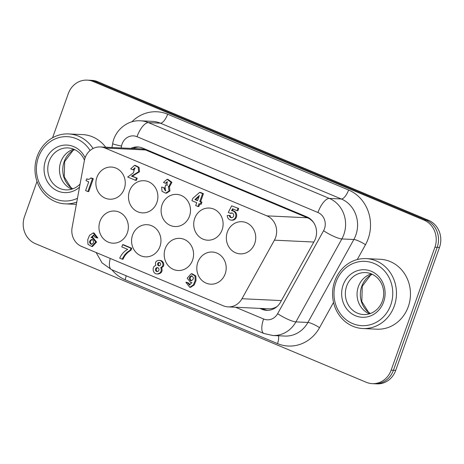 <?xml version="1.0" encoding="UTF-8"?>
<svg xmlns="http://www.w3.org/2000/svg" width="464" height="464" viewBox="0 0 464 464"><rect width="100%" height="100%" fill="white"/><g stroke="black" fill="none" stroke-linecap="round" stroke-linejoin="round"><path stroke-width="0.7" d="M275.442 307.8A21.002 8.294 -156.2 0 1 275.036 307.603A16.797 15.335 92.7 0 1 268.627 308.804L228.091 306.89A16.797 15.335 92.7 0 1 223.294 305.799L81.554 246.419A16.797 15.335 92.7 0 1 72.106 227.557L84.384 160.561A16.797 15.335 92.7 0 1 100.218 146.949A16.797 15.335 92.7 0 1 105.009 148.033L266.899 215.859A16.797 15.335 92.7 0 1 274.41 240.172L241.976 298.723A16.797 15.335 92.7 0 1 228.091 306.89M100.218 146.949L140.76 148.869A16.797 15.335 92.7 0 1 143.939 149.391A21.002 8.561 -67.1 0 1 144.234 148.747M277.153 306.46A16.797 15.335 92.7 0 1 275.036 307.603M143.939 149.391A16.797 15.335 92.7 0 1 145.551 149.953L307.441 217.778A16.797 15.335 92.7 0 1 308.983 218.532A21.002 7.708 -67.5 0 1 309.169 218.115M308.983 218.532A16.797 15.335 92.7 0 1 313.832 222.871M225.191 273.83A16.101 14.697 92.7 0 1 210.737 284.177A16.101 14.697 92.7 0 1 196.823 267.403A16.101 14.697 92.7 0 1 212.263 252.016A16.101 14.697 92.7 0 1 225.191 273.83M192.572 260.165A16.101 14.697 92.7 0 1 178.124 270.512A16.101 14.697 92.7 0 1 164.204 253.738A16.101 14.697 92.7 0 1 179.643 238.351A16.101 14.697 92.7 0 1 192.572 260.165M159.958 246.5A16.101 14.697 92.7 0 1 145.51 256.847A16.101 14.697 92.7 0 1 131.59 240.074A16.101 14.697 92.7 0 1 147.03 224.686A16.101 14.697 92.7 0 1 159.958 246.5M254.724 243.519A16.101 14.697 92.7 0 1 240.271 253.866A16.101 14.697 92.7 0 1 226.357 237.092A16.101 14.697 92.7 0 1 241.796 221.705A16.101 14.697 92.7 0 1 254.724 243.519M222.105 229.854A16.101 14.697 92.7 0 1 207.657 240.201A16.101 14.697 92.7 0 1 193.737 223.428A16.101 14.697 92.7 0 1 209.177 208.04A16.101 14.697 92.7 0 1 222.105 229.854M189.492 216.195A16.101 14.697 92.7 0 1 175.044 226.536A16.101 14.697 92.7 0 1 161.124 209.763A16.101 14.697 92.7 0 1 176.564 194.375A16.101 14.697 92.7 0 1 189.492 216.195M156.878 202.53A16.101 14.697 92.7 0 1 142.425 212.872A16.101 14.697 92.7 0 1 128.505 196.098A16.101 14.697 92.7 0 1 143.95 180.711A16.101 14.697 92.7 0 1 156.878 202.53M127.345 232.841A16.101 14.697 92.7 0 1 112.891 243.182A16.101 14.697 92.7 0 1 98.971 226.409A16.101 14.697 92.7 0 1 114.417 211.021A16.101 14.697 92.7 0 1 127.345 232.841M124.259 188.865A16.101 14.697 92.7 0 1 109.811 199.213A16.101 14.697 92.7 0 1 95.891 182.433A16.101 14.697 92.7 0 1 111.331 167.046A16.101 14.697 92.7 0 1 124.259 188.865M192.038 275.883C189.793 277.304 189.561 278.916 191.354 280.72L191.51 280.778M190.501 280.679C188.645 278.58 189.005 276.956 191.586 275.807C194.091 277.547 193.929 279.218 191.104 280.813L190.501 280.679M191.945 282.506L190.82 282.727L187.172 278.162L191.243 273.714L194.961 275.877L195.164 280.552L193.343 284.919L189.73 287.291L185.884 282.269L188.1 283.202L189.434 285.076L191.945 282.506M188.1 283.202L188.958 283.243L186.743 282.309L185.884 282.269M191.8 282.767L190.82 282.727M191.243 273.714L192.102 273.754L195.82 275.918L196.023 280.592L194.201 284.96L190.588 287.332L189.73 287.291M188.958 283.243L189.88 285.029M194.892 199.549L199.363 195.524L197.536 200.657L194.892 199.549L197.635 200.384M198.934 196.719L195.744 199.59M191.934 200.686L192.751 198.401L199.619 192.415L202.582 193.656L199.769 201.55L201.092 202.107L200.338 204.218L199.015 203.661L198 206.509L195.686 205.54L196.707 202.687L191.934 200.686M202.582 193.656L203.435 193.697L200.477 192.456L199.619 192.415M203.435 193.697L200.628 201.591L199.769 201.55M200.628 201.591L201.95 202.147L201.092 202.107M201.95 202.147L201.196 204.259L200.338 204.218M199.775 203.98L198.859 206.55L198 206.509M237.852 208.452L237.058 210.685L232.557 208.8L231.513 210.714A4.715 4.304 92.7 0 1 231.768 210.72A4.715 4.304 92.7 0 1 235.845 215.632A4.715 4.304 92.7 0 1 231.321 220.139A4.715 4.304 92.7 0 1 227.244 215.47L229.332 215.412A2.413 2.204 -87.3 0 0 233.734 215.458A2.413 2.204 -87.3 0 0 230.335 213.341L228.276 212.483L231.658 205.854L238.711 208.493L237.916 210.726L237.058 210.685M233.276 209.102L232.371 210.749M231.768 210.72L232.626 210.76A4.715 4.304 92.7 0 1 236.704 215.673A4.715 4.304 92.7 0 1 232.18 220.18L231.321 220.139M231.849 217.744A2.413 2.204 -87.3 0 1 230.185 215.453L229.332 215.412M232.075 213.011A2.413 2.204 -87.3 0 0 231.188 213.382L230.335 213.341M238.711 208.493L231.658 205.854M130.216 250.166L127.24 252.242L124.978 254.498L122.16 259.19L119.712 258.164C121.446 254.231 124.097 251.302 127.681 249.371L121.8 246.906L122.583 244.696L130.918 248.188L130.216 250.166L131.074 250.206L129.885 250.398M130.744 250.438L129.091 250.879M129.943 250.92L128.998 251.575L128.139 251.534M128.998 251.575L128.099 252.283L127.24 252.242M128.099 252.283L127.246 253.037L126.394 252.996M127.246 253.037L126.579 253.715L125.721 253.675M126.579 253.715L125.837 254.539L124.978 254.498M125.837 254.539L125.234 255.328L124.381 255.287M125.234 255.328L124.613 256.221L123.755 256.18M124.613 256.221L123.917 257.363L123.064 257.323M123.917 257.363L123.412 258.355L122.554 258.315M123.412 258.355L123.012 259.231L122.16 259.19M130.918 248.188L131.776 248.228L123.441 244.737L122.583 244.696M131.776 248.228L131.074 250.206M88.74 181.801L86.031 180.664L86.669 178.872L87.522 179.232A3.451 3.149 -87.3 0 0 88.102 179.319A3.451 3.149 -87.3 0 0 90.729 177.996L92.452 178.721L87.882 191.557L85.608 190.6L88.74 181.801M87.522 179.232L88.375 179.272L86.669 178.872M92.452 178.721L93.305 178.762L91.588 178.037L90.729 177.996M93.305 178.762L88.734 191.597L87.882 191.557M163.786 187.926L165.352 190.866L165.138 186.603L165.747 184.881L167.046 185.281L167.046 181.778L165.526 183.309L163.485 182.451L167.046 179.336L171.071 182.288L168.774 186.47L168.345 186.505L169.076 190.942L165.636 193.146L161.982 191.313L161.658 187.033L164.645 187.966L165.77 190.832M167.487 185.246L165.747 184.881M167.51 181.876L166.495 183.048L165.636 183.007M166.495 183.048L165.526 183.309M167.046 179.336L167.904 179.377L171.929 182.329L169.627 186.511L168.774 186.47M169.627 186.511L168.345 186.505M169.203 186.545L169.459 186.772L168.6 186.731M164.645 187.966L161.658 187.033M169.459 186.772L169.934 190.982L166.495 193.186L165.636 193.146M136.341 178.17L135.575 180.322L127.687 177.016L133.446 172.823L134.757 167.84L132.936 169.818L130.691 168.879L134.508 165.375L138.231 167.342L138.637 171.75L131.457 176.129L137.199 178.211L136.433 180.363L135.575 180.322M135.215 167.927L133.794 169.859L132.936 169.818M134.508 165.375L135.36 165.416L139.09 167.382L139.496 171.79L132.315 176.169L131.457 176.129M132.315 176.169L137.199 178.211M92.243 239.47C89.952 240.99 89.778 242.614 91.715 244.342M92.394 239.523C94.238 241.616 93.879 243.235 91.315 244.377C88.821 242.643 88.978 240.978 91.791 239.395L92.394 239.523M90.956 237.707L92.069 237.493L95.706 242.028L91.652 246.459L87.951 244.302L87.754 239.656L89.564 235.306L93.16 232.945L96.988 237.939L94.778 237.017L93.45 235.155L90.956 237.707M93.16 232.945L94.012 232.986L97.84 237.98L96.988 237.939M92.069 237.493L92.928 237.533L96.564 242.069L92.51 246.5L91.652 246.459M93.861 235.236L91.959 237.487M158.874 270.292A1.966 1.792 92.7 0 1 155.411 269.503A1.966 1.792 92.7 0 1 157.296 267.629A1.966 1.792 92.7 0 1 158.874 270.292M157.719 267.705A1.966 1.792 -87.3 0 0 157.54 271.515M160.556 264.764A1.694 1.549 92.7 0 1 157.569 264.086A1.694 1.549 92.7 0 1 159.193 262.467A1.694 1.549 92.7 0 1 160.556 264.764M159.616 262.554A1.694 1.549 -87.3 0 0 159.465 265.808M158.92 260.35L159.773 260.391C163.815 260.374 165.416 266.452 161.617 267.467L160.764 267.426C161.959 271.138 160.753 273.325 157.134 273.975C152.65 274.027 151.566 266.597 155.881 265.402C154.825 262.456 155.829 260.768 158.897 260.35C162.957 260.333 164.558 266.411 160.764 267.426M161.617 267.467C162.818 271.179 161.605 273.366 157.992 274.015M52.571 137.773L68.289 93.624A21.002 19.169 92.7 0 1 87.139 80.127A21.002 19.169 92.7 0 1 93.131 81.484L424.05 220.127A21.002 19.169 92.7 0 1 434.919 247.225L437.204 247.329L393.426 370.266L437.204 247.329A21.002 19.169 -87.3 0 0 426.335 220.232L95.416 81.594L426.335 220.232A21.002 19.169 92.7 0 1 437.204 247.329L439.483 247.44L395.711 370.376A21.002 19.169 -87.3 0 1 376.861 383.873L374.581 383.763A21.002 19.169 -87.3 0 0 393.426 370.266A21.002 19.169 92.7 0 1 374.581 383.763L372.296 383.653A21.002 19.169 92.7 0 1 366.299 382.295L35.386 243.658A21.002 19.169 92.7 0 1 24.517 216.56L37.01 181.459M93.131 81.484L95.416 81.594A21.002 19.169 -87.3 0 0 89.419 80.237A21.002 19.169 92.7 0 1 95.416 81.594L97.701 81.705A21.002 19.169 -87.3 0 0 91.704 80.347L87.139 80.127M267.792 310.335A16.797 15.335 92.7 0 1 264.138 309.349L262.102 308.496M133.104 148.503A16.797 15.335 92.7 0 1 138.887 147.053M259.823 308.392L261.858 309.244A16.797 15.335 -87.3 0 0 266.649 310.329A16.797 15.335 -87.3 0 0 280.54 302.168L314.319 241.17A16.797 15.335 -87.3 0 0 306.814 216.856L142.541 148.039A16.797 15.335 -87.3 0 0 137.75 146.949A16.797 15.335 -87.3 0 0 130.819 148.399M434.919 247.225L391.14 370.162A21.002 19.169 92.7 0 1 372.296 383.653M439.483 247.44A21.002 19.169 -87.3 0 0 428.614 220.342L97.701 81.705M80.081 184.051A21.002 19.169 92.7 0 1 65.94 189.869A21.002 19.169 92.7 0 1 47.786 167.985A21.002 19.169 92.7 0 1 67.924 147.917A21.002 19.169 92.7 0 1 84.454 160.202M85.121 157.789A23.797 21.727 -87.3 0 0 54.543 148.584A23.797 21.727 -87.3 0 0 48.024 182.706A23.797 21.727 -87.3 0 0 79.512 187.16M77.476 198.267A32.202 29.394 92.7 0 1 39.602 183.715A32.202 29.394 92.7 0 1 50.808 141.282A32.202 29.394 92.7 0 1 90.091 150.487M71.839 189.144A21.002 19.169 92.7 0 1 59.491 168.542A21.002 19.169 92.7 0 1 73.73 149.199M93.061 148.503A34.997 31.946 -87.3 0 0 68.585 133.934A34.997 31.946 -87.3 0 0 35.02 167.382A34.997 31.946 -87.3 0 0 65.279 203.853A34.997 31.946 -87.3 0 0 76.775 202.089M105.688 147.21A34.997 31.946 -87.3 0 0 82.575 134.595L68.585 133.934M382.377 301.049A21.002 19.169 92.7 0 1 363.527 314.546A21.002 19.169 92.7 0 1 345.373 292.662A21.002 19.169 92.7 0 1 365.51 272.594A21.002 19.169 92.7 0 1 382.377 301.049M383.612 301.994A23.797 21.727 -87.3 0 0 360.116 270.019A23.797 21.727 -87.3 0 0 346.405 308.531A23.797 21.727 -87.3 0 0 383.612 301.994M390.758 304.981A32.202 29.394 92.7 0 1 340.414 313.826A32.202 29.394 92.7 0 1 358.968 261.731A32.202 29.394 92.7 0 1 390.758 304.981M369.431 313.815A21.002 19.169 92.7 0 1 357.077 293.213A21.002 19.169 92.7 0 1 371.316 273.87M394.278 306.037A34.997 31.946 -87.3 0 0 366.171 258.61A34.997 31.946 -87.3 0 0 332.607 292.059A34.997 31.946 -87.3 0 0 362.865 328.529A34.997 31.946 -87.3 0 0 394.278 306.037M362.865 328.529L376.855 329.191A34.997 31.946 -87.3 0 0 408.268 306.698A34.997 31.946 -87.3 0 0 380.161 259.272L366.171 258.61M263.007 308.873A21.002 8.137 -67.3 0 1 263.088 308.543M263.604 309.123A21.002 8.654 -72.2 0 1 263.691 308.572M105.009 148.033L145.551 149.953A21.002 8.137 -67.3 0 1 145.8 149.402M266.899 215.859L307.441 217.778A21.002 8.137 -67.3 0 1 307.678 217.256M313.844 242.034L274.41 240.172M281.416 300.591L241.976 298.723M121.197 147.941L121.533 146.096A15.399 0.916 -169.6 0 1 112.671 143.614C114.799 130.419 127.252 119.903 140.418 120.802L152.407 121.365A27.997 25.561 92.7 0 1 160.399 123.18A9.802 3.799 112.7 0 0 167.655 114.214A37.799 34.504 -87.3 0 0 131.805 121.846M96.141 252.532L102.045 262.885L111.557 269.654A15.399 5.968 -67.3 0 1 110.229 258.431M121.533 146.096A12.598 11.501 92.7 0 1 137.008 136.7A15.399 5.968 -67.3 0 1 148.41 122.612A27.997 25.561 -87.3 0 0 140.372 120.797M111.905 269.799A37.799 34.504 -87.3 0 0 125.112 279.746L277.501 343.592A37.799 34.504 -87.3 0 0 319.545 327.671A9.802 1.902 29 0 0 307.905 322.457A27.997 25.561 92.7 0 1 284.757 336.058L272.762 335.489L263.946 333.5A15.399 5.968 -67.3 0 1 263.616 318.994L235.555 307.243M137.008 136.7L317.939 212.5A15.399 5.968 -67.3 0 1 329.341 198.412L148.41 122.612L160.399 123.18L341.336 198.981A9.802 3.799 112.7 0 0 348.592 190.014L167.655 114.214M272.762 335.489A27.997 25.561 -87.3 0 0 295.916 321.888A15.399 2.993 -151 0 1 277.629 313.693A12.598 11.501 92.7 0 1 263.616 318.994M317.939 212.5A12.598 11.501 92.7 0 1 323.57 230.736A15.399 2.993 29 0 0 341.858 238.937A27.997 25.561 -87.3 0 0 329.341 198.412L341.336 198.981A27.997 25.561 92.7 0 1 353.846 239.505A9.802 1.902 -151 0 1 365.487 244.719A37.799 34.504 -87.3 0 0 348.592 190.014M295.916 321.888L341.858 238.937L353.846 239.505L307.905 322.457L295.916 321.888M323.57 230.736L277.629 313.693M125.112 279.746A9.802 3.799 112.7 0 0 126.133 275.761M277.501 343.592A9.802 3.799 112.7 0 0 278.394 335.756M319.545 327.671L333.535 302.412M357.268 259.562L365.487 244.719M395.711 370.376L391.14 370.162M428.614 220.342L424.05 220.127M264.138 309.349L261.858 309.244M74.449 149.507A22.4 20.445 -87.3 0 0 64.16 161.681A22.4 20.445 -87.3 0 0 72.587 188.9M372.035 274.183A22.4 20.445 -87.3 0 0 361.746 286.358A22.4 20.445 -87.3 0 0 370.173 313.577M157.963 274.015L157.105 273.975M111.957 147.506L112.671 143.614M263.946 333.5L111.557 269.654M76.357 204.375L65.279 203.853M72.732 188.848L70.766 187.323L64.235 176.854L64.676 161.565L72.877 150.638L74.594 149.576M370.318 313.525L368.358 311.999L361.821 301.53L362.262 286.242L370.463 275.309L372.18 274.247"/></g></svg>
